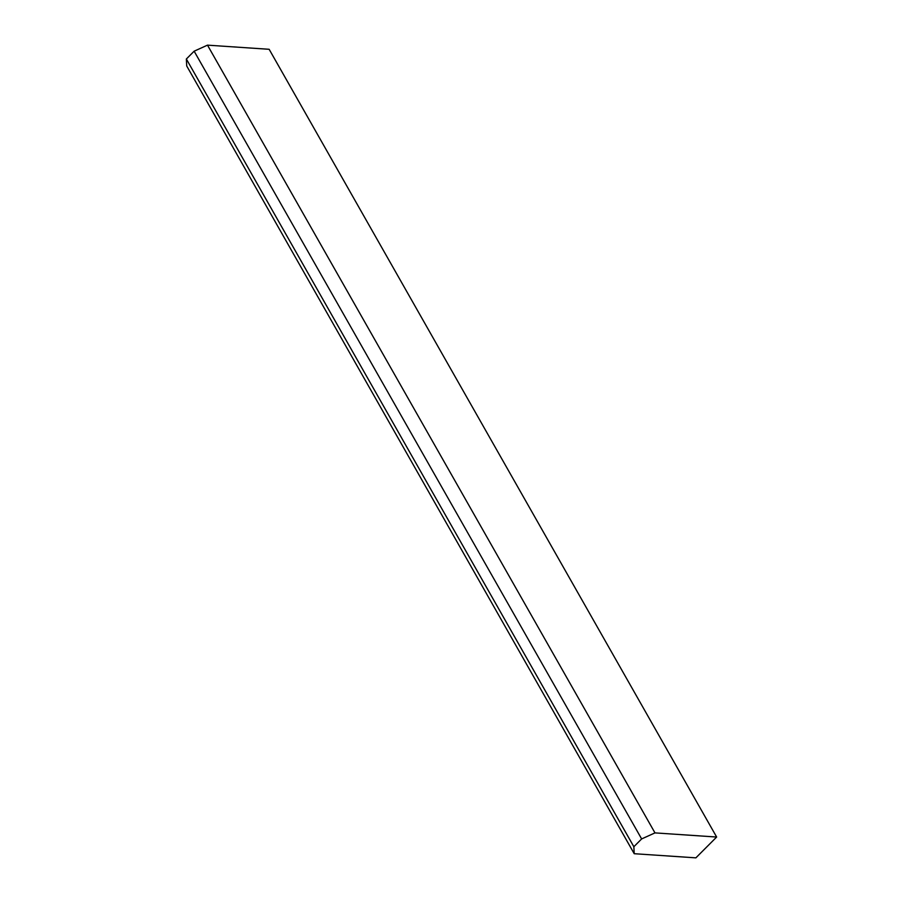 <?xml version="1.0" encoding="UTF-8"?>
<svg xmlns="http://www.w3.org/2000/svg" width="903" height="903" viewBox="0 0 903 903"><rect width="100%" height="100%" fill="white"/><g stroke="black" fill="none" stroke-linecap="round" stroke-linejoin="round"><path stroke-width="1.35" d="M207.487 45.15L194.145 51.189L641.638 838.932L654.98 832.893L207.487 45.15L269.15 49.293L716.643 837.036L695.874 857.85L634.211 853.707L633.85 846.732L641.638 838.932M716.643 837.036L654.98 832.893M194.145 51.189L186.357 59L186.718 65.964L634.211 853.707M633.85 846.732L186.357 59"/></g></svg>
